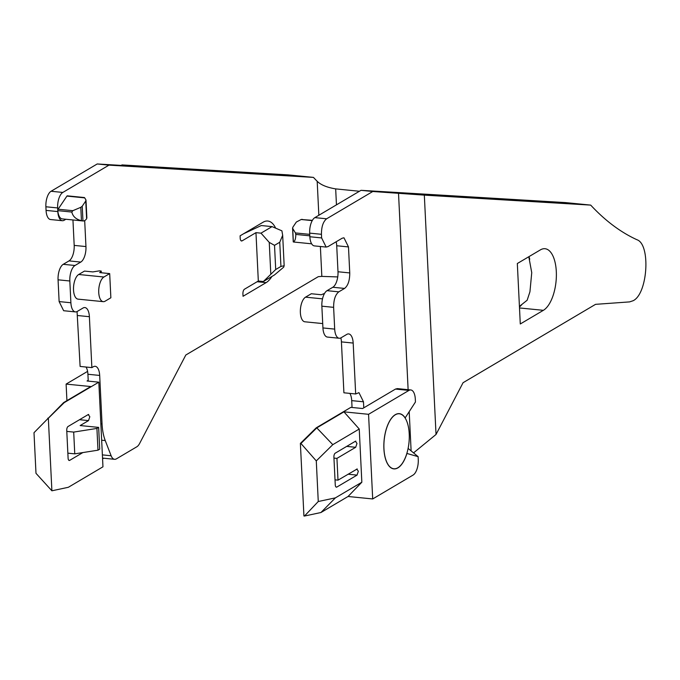 <?xml version="1.0" encoding="UTF-8"?>
<svg xmlns="http://www.w3.org/2000/svg" width="680" height="680" viewBox="0 0 680 680"><rect width="100%" height="100%" fill="white"/><g stroke="black" fill="none" stroke-linecap="round" stroke-linejoin="round"><path stroke-width="1.02" d="M320.374 246.492L321.835 276.394L318.317 276.649L185.819 355.011L139.63 443.454A12.614 5.687 -84.3 0 1 136.825 446.785L116.424 458.847A12.614 5.687 -84.3 0 1 114.58 459.306L102.527 458.09M88.247 381.115L87.916 374.263A12.614 5.687 95.7 0 0 86.02 367.03M114.58 459.306A12.614 5.687 -84.3 0 1 111.129 455.762L105.247 440.572A37.842 17.068 -84.3 0 1 102.042 423.81L99.679 375.436A12.614 5.687 95.7 0 0 95.157 366.299A12.614 5.687 95.7 0 0 93.313 366.758L91.868 367.616L80.112 366.435L77.061 311.542M91.868 367.616L89.386 316.701A12.614 5.687 -84.3 0 0 84.864 307.564A12.614 5.687 -84.3 0 0 83.019 308.023L77.248 311.44A12.614 5.687 -84.3 0 1 75.403 311.899L63.648 310.718L59.126 301.58L58.063 279.82L69.828 280.993L70.89 302.753L59.126 301.58M72.947 219.972L74.188 245.395A12.614 5.687 95.7 0 1 69.011 260.899L63.24 264.316A12.614 5.687 95.7 0 0 58.063 279.82M97.215 163.965L108.978 165.138L313.463 177.404L288.252 174.887L121.881 164.908L122.953 165.512L97.215 163.965L51.059 191.267A12.614 5.687 95.7 0 0 45.883 206.771L46.061 210.4A12.614 5.687 95.7 0 0 50.575 219.538L62.339 220.711A12.614 5.687 95.7 0 0 64.184 220.252L65.866 219.257M75.403 311.899A12.614 5.687 -84.3 0 1 70.89 302.753M63.24 264.316L75.004 265.489A12.614 5.687 95.7 0 0 69.828 280.993M75.004 265.489L80.775 262.072A12.614 5.687 95.7 0 0 85.952 246.568L84.685 220.583M46.061 210.4L57.825 211.573A12.614 5.687 95.7 0 0 62.339 220.711M57.825 211.573L57.647 207.944A12.614 5.687 95.7 0 1 62.823 192.44L108.978 165.138M121.907 165.444L121.881 164.908M251.745 228.93A31.535 14.229 -84.3 0 1 252.025 229.831M313.463 177.404A504.56 227.63 95.7 0 0 314.44 178.449A504.56 227.63 95.7 0 0 317.186 181.305L318.844 215.262M67.49 195.925A1.258 0.57 95.7 0 0 67.32 195.84A1.258 0.57 95.7 0 0 67.133 195.882A1.258 0.57 95.7 0 0 66.929 196.095L58.097 209.219A1.258 0.57 95.7 0 0 57.791 210.647A12.614 5.687 95.7 0 0 62.254 218.9L82.977 220.966A12.614 5.687 95.7 0 0 82.977 220.966A12.614 5.687 95.7 0 0 84.822 220.507A12.614 5.687 95.7 0 0 86.615 218.807L85.748 200.999L82.237 206.21L80.801 207.315L81.447 220.66C76.066 219.385 72.862 216.512 71.825 212.049L72.837 210.69L80.801 207.315M263.364 281.528L275.706 269.526L280.933 266.433L284.163 265.744L283.679 267.18L274.423 274.983L263.364 281.528L258.324 281.019L244.477 289.212A3.783 1.708 95.7 0 0 242.922 293.862L243.041 296.284L266.118 282.633A31.535 14.229 95.7 0 0 271.906 276.471M258.324 281.019L255.96 232.653L242.114 240.839A3.783 1.708 95.7 0 1 241.561 240.983A3.783 1.708 95.7 0 1 240.201 238.238L240.091 235.824L263.168 222.173A31.535 14.229 95.7 0 1 267.775 221.025A31.535 14.229 95.7 0 1 275.409 227.664M101.303 272.765L101.218 271.082L99.475 270.844L92.862 271.915L84.481 271.082L78.71 274.49A12.614 5.687 95.7 0 0 73.508 288.031A12.614 5.687 95.7 0 0 78.047 299.14L103.249 301.656A12.614 5.687 95.7 0 0 105.094 301.197L110.865 297.78L109.684 273.598L103.912 277.015A12.614 5.687 95.7 0 0 98.719 290.547A12.614 5.687 95.7 0 0 103.249 301.656M359.44 191.258L335.673 188.887C327.089 187.476 320.926 184.952 317.186 181.305M590.699 205.105L424.328 195.126L436.033 434.469L463.063 382.712L595.553 304.343L629.612 301.894L633.114 300.73C647.793 293.87 650.87 244.162 636.888 239.708A504.56 227.63 -84.3 0 1 590.699 205.105L565.496 202.589L361.021 190.323L372.776 191.496L326.621 218.799C323.153 221.587 321.427 226.754 321.445 234.302L321.623 237.932L326.137 247.07L327.981 246.611L342.116 238.246L343.961 237.787L348.483 246.925L349.75 272.926C349.767 280.475 348.041 285.642 344.573 288.43L338.801 291.839C335.333 294.635 333.608 299.803 333.625 307.351L334.688 329.111L322.932 327.938A12.614 5.687 -84.3 0 0 327.445 337.076L339.209 338.249A12.614 5.687 -84.3 0 1 334.688 329.111M321.835 276.394L337.739 276.922M85.876 199.767L85.748 200.999L85.876 199.767L84.524 197.625M86.742 217.532L86.615 218.807L86.742 217.532M82.237 206.21L82.96 220.966L81.447 220.66M255.96 232.653L261.001 233.155L272.06 226.619L281.902 230.826L282.676 235.314L284.163 265.744M243.593 233.75L261.281 225.539L272.06 226.619M101.243 272.756L101.167 271.201L99.688 272.603L109.684 273.598M520.285 323.977L543.362 310.326A31.535 14.229 95.7 0 0 556.359 276.497A31.535 14.229 95.7 0 0 545.02 248.719A31.535 14.229 95.7 0 0 540.404 249.875L517.327 263.517L520.285 323.977M424.328 195.126L372.776 191.496M349.826 393.388A12.614 5.687 -84.3 0 1 351.713 400.622L352.045 407.473M343.91 392.793L341.42 341.887L353.183 343.06L355.674 393.966L343.91 392.793M340.858 337.9A12.614 5.687 -84.3 0 1 341.42 341.887M336.158 241.774A12.614 5.687 -84.3 0 1 336.719 245.752L337.994 271.753A12.614 5.687 -84.3 0 1 332.809 287.257L327.046 290.666A12.614 5.687 -84.3 0 0 321.861 306.17L322.932 327.938M326.137 247.07L314.381 245.897A12.614 5.687 -84.3 0 1 309.859 236.75L309.68 233.129A12.614 5.687 -84.3 0 1 314.865 217.625L361.021 190.323M528.989 256.624A31.535 14.229 -84.3 0 1 529.737 259.258M522.138 304.215A31.535 14.229 -84.3 0 1 519.452 306.926M261.001 233.155L269.254 242.403L274.524 245.344L279.752 242.25L282.676 235.314M398.505 193.043L408.127 389.691M409.199 411.655L411.111 450.704M436.033 434.469L413.67 452.787M363.774 407.839L363.477 401.795L358.964 392.657L355.674 393.966M353.183 343.06A12.614 5.687 -84.3 0 0 348.67 333.923A12.614 5.687 -84.3 0 0 346.817 334.381L341.054 337.79A12.614 5.687 -84.3 0 1 339.209 338.249M519.427 306.374L527.153 300.237L529.941 291.779L531.743 272.663L528.802 256.734M292.825 227.256L292.706 228.48L292.825 227.256L296.335 222.037L301.163 219.504L312.4 220.328M295.4 232.925L292.706 228.48L293.352 241.833C294.95 241.255 295.766 238.782 295.8 234.43L295.4 232.925L309.749 234.362M293.548 242.003L293.548 242.003A12.614 5.687 95.7 0 0 293.565 242.012L311.644 243.814M301.793 219.334L303.127 219.598M386.121 460.521A27.625 12.461 95.7 0 0 389.529 466.438A27.625 12.461 95.7 0 0 405.628 456.943A27.625 12.461 95.7 0 0 407.056 422.017A27.625 12.461 95.7 0 0 394.647 415.208A27.625 12.461 95.7 0 0 386.121 460.521M322.719 323.578L304.887 321.801A12.614 5.687 95.7 0 1 300.348 310.692A12.614 5.687 95.7 0 1 305.541 297.16L311.312 293.743L321.308 294.746L324.555 293.411M88.213 380.307L87.057 380.995L98.821 382.168L102.96 466.812L68.34 487.288L51.892 490.798L35.989 473.314L34 432.701L63.64 402.585L64.201 402.645L48.339 418.243L51.892 490.798M102.57 458.906L103.734 458.226M63.64 402.585L90.754 386.546L66.113 384.089L66.921 400.648M82.858 452.574L69.691 460.36A3.153 1.419 95.7 0 1 69.233 460.471A3.153 1.419 95.7 0 1 68.102 458.192L66.742 430.38A3.153 1.419 95.7 0 1 68.042 426.504L88.23 414.553L89.82 416.729L88.528 420.605L80.163 425.552L98.642 427.397L96.917 428.425L73.695 432.089L74.758 453.849L67.855 453.16M73.695 432.089L66.793 431.392M74.758 453.849L97.979 450.185L99.705 449.165L98.642 427.397M96.917 428.425L97.979 450.185M87.593 371.382L66.113 384.089M88.689 414.443L88.23 414.553M47.779 418.192L48.339 418.243M64.201 402.645L98.821 382.168M406.852 453.433L418.124 456.662L418.26 459.561A12.614 5.687 -84.3 0 1 413.083 475.065L372.7 498.95L348.058 496.485L320.935 512.524L335.393 497.87L361.845 482.222L359.244 429.021L343.918 411.842L316.795 427.881L332.792 444.66L316.285 460.904L300.942 443.479L316.795 427.881L316.234 427.822L300.381 443.428L303.926 515.976L304.487 516.035L318.265 501.517L316.285 460.904M406.903 453.475A27.752 12.521 -84.3 0 1 389.606 466.659A27.752 12.521 -84.3 0 1 384.829 435.106A27.752 12.521 -84.3 0 1 394.765 415.004A27.752 12.521 -84.3 0 1 405.161 417.902L415.446 401.99L415.31 399.1A12.614 5.687 95.7 0 0 410.788 389.954L397.35 388.611L395.505 389.07L362.618 408.527L350.854 407.354L316.234 427.822M408.111 448.417L418.124 456.662M361.845 482.222L348.058 496.485M410.788 389.954A12.614 5.687 95.7 0 0 408.944 390.413L368.56 414.307L372.7 498.95M368.56 414.307L343.918 411.842M359.244 429.021L332.792 444.66M318.265 501.517L335.393 497.87M357.238 468.945L338.002 480.148L336.94 458.388L355.691 447.296L356.983 443.419L355.394 441.252L335.197 453.194A3.153 1.419 95.7 0 0 333.905 457.07L335.265 484.883A3.153 1.419 95.7 0 0 336.396 487.169A3.153 1.419 95.7 0 0 336.855 487.05L357.051 475.108L348.05 474.206M355.878 441.133L355.394 441.252M356.753 469.064L358.343 471.231L357.051 475.108M320.935 512.524L304.487 516.035M336.94 458.388L333.957 458.09M338.002 480.148L335.019 479.85M300.381 443.428L300.942 443.479M111.129 455.762L102.374 454.886M105.247 440.572L101.66 440.215M102.042 423.81L100.844 423.691M87.916 374.263L99.679 375.436M89.386 316.701L77.622 315.528M69.011 260.899L80.775 262.072M74.188 245.395L85.952 246.568M45.883 206.771L57.647 207.944M51.059 191.267L62.823 192.44M266.118 282.633L257.125 281.732M335.673 188.887L336.455 204.85M57.791 210.647L71.825 212.049M58.097 209.219L72.837 210.69M66.929 196.095L84.728 197.88M241.043 240.737L242.114 240.839M78.71 274.49L103.912 277.015M270.793 273.844L269.254 242.403M543.362 310.326L519.503 307.947M314.865 217.625L326.621 218.799M351.713 400.622L363.477 401.795M321.861 306.17L333.625 307.351M327.046 290.666L338.801 291.839M332.809 287.257L344.573 288.43M337.994 271.753L349.75 272.926M336.719 245.752L348.483 246.925M321.623 237.932L309.859 236.75M309.68 233.129L321.445 234.302M301.163 219.504L312.239 220.609M295.8 234.43L309.817 235.824M279.752 242.25L280.933 266.433M275.706 269.526L274.524 245.344M305.541 297.16L322.515 298.851M68.808 460.267L69.691 460.36M79.526 419.704L88.528 420.605M395.505 389.07L408.944 390.413M335.962 486.965L336.855 487.05M355.691 447.296L346.69 446.394M67.32 195.84L84.397 197.548M86.878 218.008L86.003 200.226M293.25 241.901L292.57 228.021M388.526 465.366L389.529 466.438M393.448 416.05L394.647 415.208"/></g></svg>
